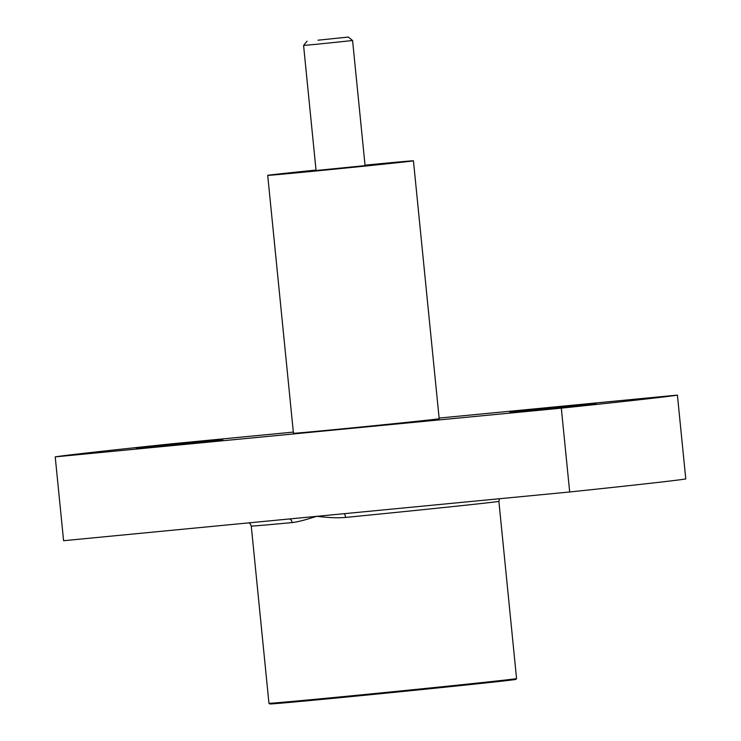 <?xml version="1.0" encoding="UTF-8"?>
<svg xmlns="http://www.w3.org/2000/svg" width="741" height="741" viewBox="0 0 741 741"><rect width="100%" height="100%" fill="white"/><g stroke="black" fill="none" stroke-linecap="round" stroke-linejoin="round"><path stroke-width="1.11" d="M439.117 418.063L677.413 395.11L685.777 478.936A313.647 2.056 174.3 0 1 569.681 491.978L344.185 513.689A3.89 0.936 -95.6 0 1 345.501 517.44C335.747 518.191 327.744 517.496 316.639 516.338L63.587 540.708L55.223 456.882A313.647 2.056 174.3 0 1 171.319 443.85L293.334 432.096M344.185 513.689L316.639 516.338C305.987 519.589 299.642 521.664 292.065 522.59A124.423 0.815 174.3 0 1 251.264 526.054L268.955 703.274A124.423 0.815 174.3 0 0 268.955 703.283A124.423 0.815 174.3 0 0 334.71 697.438A124.423 0.815 174.3 0 0 516.56 678.571A124.423 0.815 174.3 0 1 516.56 678.571L498.878 501.333A124.423 0.815 174.3 0 1 345.501 517.44M289.12 518.987A3.89 2.612 -95.4 0 1 292.065 522.59M318.028 40.199L348.335 37.05L318.028 40.199M316.602 44.265L303.578 45.423L316.064 170.523L365.072 165.623L352.586 40.533L316.602 44.265M316.027 170.069A73.229 0.482 -5.7 0 0 267.705 175.348A73.229 0.482 -5.7 0 0 306.413 171.912A73.229 0.482 -5.7 0 0 413.441 160.797A73.229 0.482 -5.7 0 0 365.035 165.178M267.705 175.348L293.455 433.272A73.229 0.482 -5.7 0 0 332.153 429.836A73.229 0.482 -5.7 0 0 439.181 418.73L413.441 160.797M573.386 405.735L596.338 403.697L583.704 405.16L509.928 412.32L573.386 405.735M199.755 441.71L222.708 439.672L210.074 441.136L136.298 448.296L199.755 441.71M677.413 395.11A313.647 2.056 174.3 0 1 561.317 408.152L55.223 456.882M569.681 491.978L561.317 408.152M516.56 678.571L515.893 679.386A123.673 0.815 174.3 0 1 335.136 698.142A123.673 0.815 174.3 0 1 269.77 703.95L268.955 703.283M498.878 501.333L499.554 498.73M248.911 522.859L250.023 523.572L251.264 526.054M307.07 41.172L303.588 45.423M348.335 37.05L352.586 40.533"/></g></svg>
